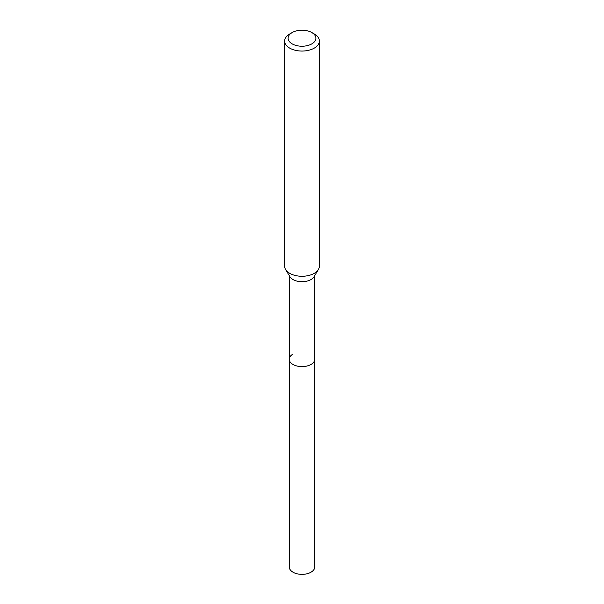 <?xml version="1.0" encoding="UTF-8"?>
<svg xmlns="http://www.w3.org/2000/svg" width="604" height="604" viewBox="0 0 604 604"><rect width="100%" height="100%" fill="white"/><g stroke="black" fill="none" stroke-linecap="round" stroke-linejoin="round"><path stroke-width="0.91" d="M289.278 275.605L289.278 567.013A12.722 7.346 0 0 0 297.13 573.8A12.722 7.346 0 0 0 310.992 572.207A12.722 7.346 0 0 0 314.722 567.013L314.722 359.274A12.722 7.346 180 0 1 310.992 364.461A12.722 7.346 180 0 1 297.13 366.054A12.722 7.346 180 0 1 289.278 359.274A12.722 7.346 180 0 1 293.008 354.08M318.376 269.558L314.012 276.783A12.722 7.346 180 0 1 310.992 279.554A12.722 7.346 180 0 1 289.988 276.783L285.624 269.558A17.35 10.019 0 0 0 314.269 273.34A17.35 10.019 0 0 0 318.376 269.558A17.35 10.019 0 0 0 319.35 266.258L319.35 41.042A17.35 10.019 180 0 1 314.269 48.124A17.35 10.019 180 0 1 295.364 50.298A17.35 10.019 180 0 1 284.65 41.042A17.35 10.019 180 0 1 289.731 33.96L292.185 32.548A13.877 8.011 180 0 1 311.815 32.548A13.877 8.011 180 0 1 311.815 43.881A13.877 8.011 180 0 1 292.185 43.881A13.877 8.011 180 0 1 292.185 32.548L289.731 33.96M289.278 359.274A12.722 7.346 0 0 0 297.13 366.054A12.722 7.346 0 0 0 310.992 364.461A12.722 7.346 0 0 0 314.722 359.274L314.722 275.605M284.65 41.042L284.65 266.258A17.35 10.019 0 0 0 285.624 269.558M311.815 32.548L314.269 33.96A17.35 10.019 180 0 1 319.35 41.042"/></g></svg>
